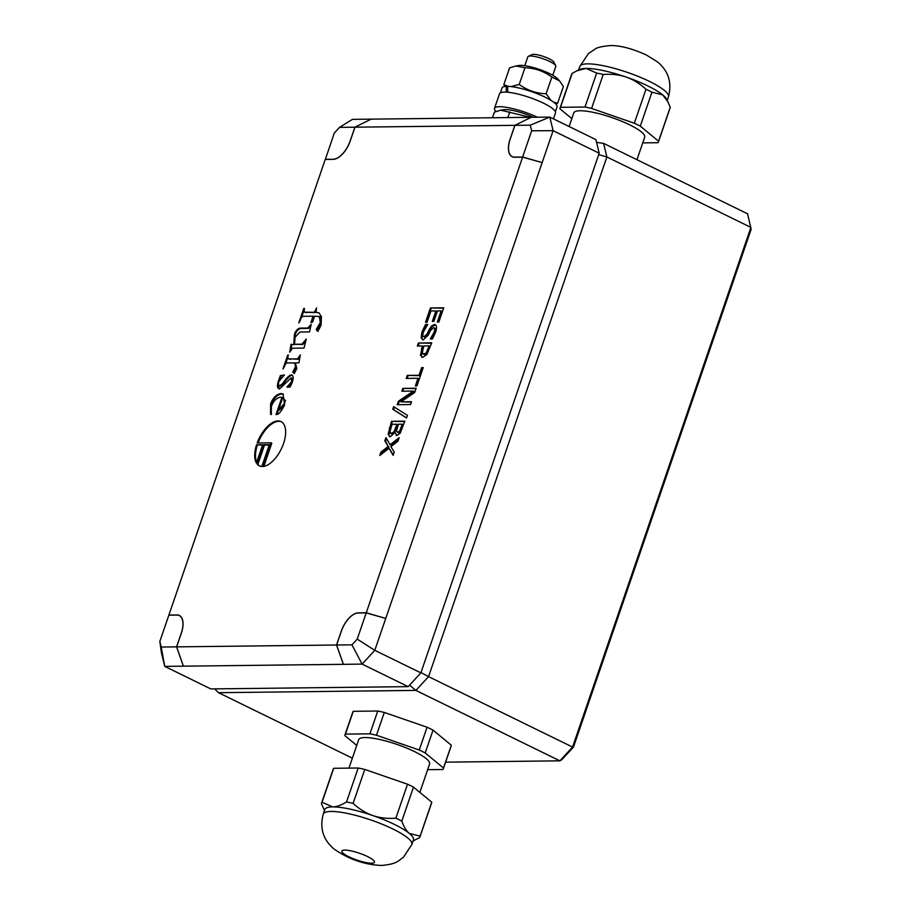 <?xml version="1.0" encoding="UTF-8"?>
<svg xmlns="http://www.w3.org/2000/svg" width="911" height="911" viewBox="0 0 911 911"><rect width="100%" height="100%" fill="white"/><g stroke="black" fill="none" stroke-linecap="round" stroke-linejoin="round"><path stroke-width="1.37" d="M325.352 159.436L334.28 133.074L339.541 127.369L352.443 119.364L371.107 119.147L354.891 127.187L339.541 127.369M325.273 159.311L333.506 159.334M350.268 140.898L350.2 140.863A19.723 9.827 116.1 0 1 333.278 159.22M350.2 140.863L354.891 127.187M522.607 157.159L366.256 612.773L358.262 612.864A19.848 9.884 -63.9 0 0 341.226 631.334L336.523 645.011L176.643 646.856L181.335 633.179A19.848 9.884 -63.9 0 0 179.365 615.494A19.848 9.884 -63.9 0 0 176.893 614.959L168.888 615.05L325.238 159.436L333.232 159.345A19.848 9.884 -63.9 0 0 350.268 140.863L354.971 127.187L371.107 119.147L531.136 117.303L514.92 125.342L530.282 125.171L549.811 117.086L531.136 117.303L514.852 125.342L510.16 139.019A19.848 9.884 -63.9 0 0 512.221 156.749A19.848 9.884 -63.9 0 0 514.601 157.25L522.607 157.159L542.17 162.579L553.114 130.672L549.811 117.086L595.885 139.622L599.199 153.207L420.871 672.876L408.185 686.643L362.1 664.108L374.785 650.34L385.74 618.432L366.222 612.887L357.214 639.135L374.785 650.34L420.871 672.876M408.185 686.643L210.817 688.921L164.732 666.385L183.396 666.169L176.575 646.856L161.213 647.038L164.732 666.385L161.418 652.8L159.846 641.412L168.854 615.164L176.848 615.073A19.723 9.827 116.1 0 1 179.262 615.585A19.723 9.827 116.1 0 1 181.266 633.179L181.323 633.213M161.213 647.038L159.846 641.412M176.575 646.856L181.266 633.179M357.214 639.135L351.953 644.84L362.1 664.108L343.424 664.324L336.603 645.011L351.953 644.84M366.222 612.887L358.217 612.978A19.723 9.827 116.1 0 0 341.295 631.334L336.603 645.011M530.282 125.171L531.648 130.797L553.114 130.672L599.199 153.207M531.648 130.797L522.641 157.034L542.17 162.579L385.74 618.432L366.256 612.773M514.92 125.342L510.228 139.019A19.723 9.827 116.1 0 0 512.233 156.612A19.723 9.827 116.1 0 0 514.647 157.125L522.641 157.034M276.99 414.334L278.618 409.597L284.3 403.767C285.45 401.409 284.927 399.348 282.729 397.572L278.607 409.597L279.37 409.973L284.038 406.272M282.729 397.572L285.542 400.829M281.909 397.39L280.554 397.173C276.557 397.834 273.539 400.84 271.512 406.169L270.556 414.232L270.601 403.824C273.095 397.572 276.602 394.156 281.135 393.563L283.014 393.973L284.585 404.791C281.533 411.02 278.937 414.266 276.819 414.505L276.033 414.516L281.909 397.39L282.672 397.754M271.319 414.607L271.364 404.199C273.858 397.948 277.365 394.531 281.898 393.939L283.389 394.178M292.716 372.144L295.369 366.996L295.266 364.707L296.041 365.083L294.196 362.851L287.534 362.931C286.282 362.726 285.234 364.001 284.369 366.769L282.968 369.001L287.739 355.074L288.388 355.062C287.386 357.864 287.796 359.173 289.607 358.98L297.533 358.888L300.288 354.926L298.956 362.794L295.278 362.965L296.838 368.488L294.287 373.544L292.716 372.144L293.49 372.519L296.143 367.372L296.041 365.083M294.401 373.328L293.49 372.519M297.533 358.888L298.296 359.264L300.152 355.916M290.37 359.355L288.514 358.786L298.296 359.264M285.542 364.104L287.876 357.306M295.266 364.707L294.196 362.851M315.969 312.234L318.861 312.803L321.458 316.686L321.036 324.999C319.522 328.655 318.292 330.67 317.347 331.057L316.242 329.497L320.296 322.585L319.328 316.55L314.614 316.185L312.587 322.095L310.924 322.54L313.099 316.197L303.705 316.311C302.304 316.128 301.131 317.586 300.186 320.661L298.785 322.904L303.75 308.419L304.399 308.408L304.149 312.177L314.454 312.257L316.527 307.918L315.969 312.234L319.237 313.008M318.121 331.433L317.017 329.873L321.059 322.961L320.091 316.914L319.328 316.55M314.454 312.257L315.229 312.632L316.185 309.82M304.149 312.177L315.229 312.632M301.45 317.734L303.705 311.175M313.099 316.197L313.874 316.572L311.915 322.278M399.542 431.233L402.309 424.196L403.072 424.572L400.316 431.609L399.542 431.233L397.754 432.418L398.517 432.793L400.316 431.609M402.309 424.196L398.403 424.241L396.467 431.165L398.517 432.793M394.03 431.689L396.923 424.253L397.686 424.628L394.793 432.065L394.03 431.689L391.32 433.556L392.083 433.932L394.793 432.065M396.923 424.253L391.992 424.31L389.942 431.939L391.32 433.556L390.625 433.42L392.083 433.932M390.307 436.711L388.109 434.388L391.525 421.303L404.86 421.144L400.191 433.18L396.911 435.572L395.089 432.406L390.307 436.711L389.327 436.517M395.158 432.406L396.615 435.549M396.911 435.572L396.194 435.424M391.525 421.303L404.723 421.531M388.109 434.388L388.872 434.763L392.288 421.679M389.737 436.654L388.872 434.763M410.554 404.541L397.219 404.7L398.38 401.295L413.343 391.081L401.842 391.218L402.81 388.382L416.156 388.234L414.676 392.539L400.965 401.842L411.521 401.717L410.554 404.541M400.965 401.842L411.396 402.104M402.81 388.382L416.02 388.621M402.742 391.206L403.584 388.758M413.343 391.081L414.118 391.457L399.155 401.671L398.38 401.295M398.118 404.689L399.155 401.671M422.784 339.826L421.895 338.22L422.727 332.287L426.337 324.794L427.566 324.771M429.081 329.759L431.552 325.979L434.467 324.475C436.711 324.771 437.098 327.322 435.652 332.094L432.463 338.892L430.345 338.915L434.046 332.321C434.991 329.349 434.832 327.789 433.568 327.63L430.47 330.636L428.17 335.316L423.251 339.871L421.133 337.844L421.964 331.911L425.562 324.418L427.794 324.384L423.569 331.672C422.488 335.032 422.647 336.717 424.059 336.717L427.054 333.893L429.081 329.759L429.844 330.135L432.315 326.354L435.652 324.885M423.251 339.871L422.374 339.689M431.188 339.063L434.809 332.697C435.765 329.725 435.606 328.165 434.331 328.006M434.798 328.108L433.568 327.63M435.23 324.851L434.467 324.475L435.299 324.646M431.552 325.979L432.315 326.354M424.822 337.093L423.535 336.615L424.822 337.093L427.828 334.269L429.844 330.135M425.562 324.418L426.337 324.794M258.086 442.962A24.654 12.276 116.1 0 1 281.397 421.782M257.175 442.974A24.654 12.276 116.1 0 1 281.021 421.588A24.654 12.276 116.1 0 1 282.649 445.912A24.654 12.276 116.1 0 1 262.903 466.5L271.034 442.814L257.175 442.974M271.034 442.814L271.797 443.19L263.848 466.375M256.549 444.796L262.675 444.727L256.401 462.993A24.654 12.276 116.1 0 1 256.549 444.796L262.539 445.115M256.64 462.298A24.654 12.276 116.1 0 1 257.312 445.172M257.107 464.041L263.734 444.716L269.337 444.648L261.833 466.512A24.654 12.276 116.1 0 1 259.35 465.874A24.654 12.276 116.1 0 1 257.107 464.041L257.87 464.416L264.509 445.092L269.212 445.035M259.749 466.045A24.654 12.276 116.1 0 1 257.87 464.416M263.734 444.716L264.509 445.092M430.413 307.964L443.748 307.816L438.851 322.073L437.28 322.095L441.129 310.856L437.474 310.902L433.887 321.378L432.304 321.389L435.902 310.924L430.949 310.981L427.1 322.209L425.517 322.221L430.413 307.964L443.611 308.203M426.416 322.221L431.176 308.339M435.902 310.924L436.665 311.3L433.203 321.378M441.129 310.856L441.903 311.232L438.18 322.084M426.382 352.477L429.149 345.895L429.912 346.271L427.157 352.853L424.56 354.527L423.011 353.992L427.157 352.853M429.149 345.895L423.831 345.964L422.26 352.876L424.56 354.527M422.761 357.306L420.483 355.347L422.317 345.975L417.352 346.032L418.388 343.003L431.723 342.855L426.883 354.55L422.761 357.306L421.736 357.089M418.388 343.003L431.586 343.242M418.251 346.021L419.151 343.379M422.317 345.975L423.091 346.351L421.246 355.723L422.146 357.237M407.274 375.4L419.026 375.264L421.656 367.623L423.228 367.6L416.942 385.922L415.37 385.945L417.99 378.293L406.226 378.429L407.274 375.4L419.8 375.639L422.419 367.998L423.103 367.987M407.137 378.418L408.037 375.776M417.99 378.293L418.753 378.669L416.27 385.934M421.656 367.623L422.419 367.998M419.026 375.264L419.8 375.639M407.433 415.359L406.534 417.978L392.766 409.255L393.654 406.67L407.433 415.359M392.766 409.255L393.541 409.631L394.395 407.137M406.568 417.887L393.541 409.631M388.986 448.314L379.773 455.523L380.969 452.05L388.188 446.447L384.806 440.867L385.934 437.587L390.113 444.773L399.189 437.656L397.993 441.129L390.91 446.618L394.235 452.107L393.108 455.375L388.986 448.314L393.313 454.783M390.113 444.773L390.887 445.149L398.733 439M384.806 440.867L385.581 441.231L386.492 438.555M388.188 446.447L385.581 441.231M380.969 452.05L381.732 452.425L388.951 446.823M381.003 454.566L381.732 452.425M293.763 344.278L294.435 334.348C295.665 330.795 297.533 328.712 300.072 328.097L307.69 328.017L311.186 324.362L309.558 331.923L299.947 332.037L295.05 337.332L294.56 344.267L301.94 344.176L306.278 339.04L304.012 348.082L292.454 348.218L289.709 352.181L291.019 344.312L294.538 344.654L294.447 343.276M294.56 344.267L302.703 344.552L305.675 341.443M309.638 326.411L310.4 326.787L310.856 325.91M294.378 341.352L295.21 334.724C296.428 331.171 298.307 329.087 300.835 328.472L308.465 328.393L310.4 326.787M291.019 344.312L294.538 344.654M290.939 349.79L291.793 344.688M280.315 375.639L284.369 374.945L278.903 381.481C278.162 384.055 278.447 385.433 279.745 385.626L282.49 383.725C285.826 378.703 288.673 375.742 291.03 374.865C293.353 375.093 293.775 377.587 292.294 382.324L290.142 387.016L286.976 387.186L291.759 381.458L291.064 377.894L279.62 388.906C277.308 388.587 276.842 386.184 278.197 381.675L280.315 375.639L284.186 375.48M280.007 376.505L280.782 376.881L281.078 376.015M280.668 378.293L280.782 376.881M279.335 379.09L279.905 379.375M279.142 388.86L278.481 383.747M279.62 388.906L278.732 388.724M292.898 380.217L292.306 378.361L291.064 377.894M287.318 386.184L288.081 386.56L292.089 382.893M287.887 387.129L288.081 386.56M282.49 383.725L283.253 384.1C286.589 379.067 289.436 376.118 291.793 375.241L292.317 375.286M291.793 375.241L291.03 374.865L291.964 375.059M280.52 386.002L279.244 385.524L280.52 386.002L283.253 384.1M514.852 125.342L354.971 127.187M336.523 645.011L343.424 664.324L183.396 666.169L176.643 646.856M642.733 142.89L657.97 142.708A52.018 10.966 -161.1 0 0 658.448 141.888A52.018 10.966 -161.1 0 0 658.573 141.216L640.296 126.139A52.018 10.966 -161.1 0 0 634.329 123.224L591.569 108.443A52.018 10.966 -161.1 0 0 584.999 107.031L560.527 107.304A52.018 10.966 -161.1 0 0 560.049 108.124A52.018 10.966 -161.1 0 0 559.923 108.808L571.823 118.624M560.527 107.304L572.176 73.347L576.959 70.796L586.058 68.416L596.659 73.062A52.018 10.966 18.9 0 1 603.23 74.486C611.691 73.848 619.366 74.713 626.244 77.093C633.122 79.473 639.704 83.527 645.979 89.267A52.018 10.966 18.9 0 1 651.946 92.182L662.73 94.926L667.809 101.622L670.223 107.247A52.018 10.966 18.9 0 1 670.097 107.931L658.448 141.888M560.049 108.124L571.698 74.167A52.018 10.966 18.9 0 1 572.176 73.347M658.573 141.216L670.223 107.247M640.296 126.139L651.946 92.182M634.329 123.224L645.979 89.267M591.569 108.443L603.23 74.486M584.999 107.031L596.659 73.062M667.809 101.622L666.499 99.094A46.837 9.884 -161.1 0 0 662.73 94.926A46.837 9.884 -161.1 0 0 626.244 77.093A46.837 9.884 -161.1 0 0 586.058 68.416A46.837 9.884 -161.1 0 0 579.977 69.407L576.959 70.796M636.96 159.71L644.692 137.174A37.476 7.903 -161.1 0 0 629.524 124.773A37.476 7.903 -161.1 0 0 593.926 112.497A37.476 7.903 -161.1 0 0 573.805 112.85L569.113 126.527M427.646 769.681L442.883 769.51A52.018 10.966 -161.1 0 0 443.361 768.69A52.018 10.966 -161.1 0 0 443.486 768.007L425.209 752.942A52.018 10.966 -161.1 0 0 419.242 750.026L376.482 735.234A52.018 10.966 -161.1 0 0 369.923 733.822L345.44 734.107A52.018 10.966 -161.1 0 0 344.962 734.926A52.018 10.966 -161.1 0 0 344.836 735.598L356.748 745.414M344.962 734.926L352.785 712.129A52.018 10.966 18.9 0 1 353.263 711.309L377.735 711.024L369.923 733.822M353.263 711.309L345.44 734.107M377.735 711.024A52.018 10.966 18.9 0 1 384.305 712.448L376.482 735.234M321.583 803.069L333.232 769.112A52.018 10.966 18.9 0 1 333.711 768.292L358.182 768.007A52.018 10.966 18.9 0 1 364.753 769.431L353.104 803.388A52.018 10.966 -161.1 0 0 346.533 801.965C341.226 805.199 336.592 806.85 332.652 806.895L322.061 802.249A52.018 10.966 -161.1 0 0 321.583 803.069A52.018 10.966 -161.1 0 0 321.458 803.753L324.487 810.562M358.182 768.007L346.533 801.965M384.305 712.448L427.065 727.229L419.242 750.026M364.753 769.431L407.513 784.212L395.864 818.169C387.391 818.807 379.716 817.941 372.838 815.561C365.96 813.181 359.378 809.116 353.104 803.388M427.065 727.229A52.018 10.966 18.9 0 1 433.032 730.144L425.209 752.942M407.513 784.212A52.018 10.966 18.9 0 1 413.48 787.127L401.819 821.084A52.018 10.966 -161.1 0 0 395.864 818.169M433.032 730.144L451.309 745.209L443.486 768.007M413.48 787.127L431.757 802.192L420.108 836.15L409.324 833.406C406.374 830.98 403.88 826.869 401.819 821.084M451.309 745.209A52.018 10.966 18.9 0 1 451.184 745.893L443.361 768.69M431.757 802.192A52.018 10.966 18.9 0 1 431.632 802.876L419.982 836.833A52.018 10.966 -161.1 0 0 420.108 836.15M413.093 840.967L419.504 837.653A52.018 10.966 -161.1 0 0 419.982 836.833M333.711 768.292L322.061 802.249M323.268 814.092L324.828 809.537A46.837 9.884 18.9 0 1 332.652 806.895A46.837 9.884 18.9 0 1 372.838 815.561A46.837 9.884 18.9 0 1 409.324 833.406A46.837 9.884 18.9 0 1 413.435 839.942L411.874 844.497L403.379 857.297C397.754 861.214 396.718 864.061 381.515 865.45C364.639 864.778 348.833 859.312 334.075 849.029C323.109 839.76 319.51 828.11 323.268 814.092A46.837 9.884 18.9 0 1 331.092 811.45A46.837 9.884 18.9 0 1 382.369 824.307A46.837 9.884 18.9 0 1 411.874 844.497M348.856 856.761A17.252 3.644 18.9 0 1 342.502 850.441A17.252 3.644 18.9 0 1 344.745 850.077A17.252 3.644 18.9 0 1 361.94 854.142A17.252 3.644 18.9 0 1 374.387 861.385A17.252 3.644 18.9 0 1 366.791 862.717A17.252 3.644 18.9 0 1 348.856 856.761M348.947 768.121L358.718 739.641A37.476 7.903 18.9 0 1 396.729 744.333A37.476 7.903 18.9 0 1 429.605 763.965L419.857 792.388M573.475 747.077L572.563 747.066L750.892 227.397L606.874 156.965L603.572 143.38L747.578 213.812L751.154 229.299L573.475 747.077L562.019 759.501L559.878 760.833L445.604 762.154M352.375 758.157L218.492 692.679L214.666 688.875M598.721 154.608L606.874 156.965L428.557 676.634L572.563 747.066L559.878 760.833L415.86 690.401L218.492 692.679M420.996 672.534L428.557 676.634L415.86 690.401L409.563 685.152M603.572 143.38L596.557 142.378M555.38 111.723L557.042 106.872A29.084 6.138 18.9 0 0 539.289 94.562A29.084 6.138 18.9 0 0 507.586 86.351L507.86 92.25M506.22 92.125L506.209 86.363L507.609 87.046M500.355 92.842L502.018 87.98A29.084 6.138 18.9 0 1 506.209 86.363M496.005 111.472A29.585 6.24 18.9 0 1 494.514 108.341L499.524 93.753A29.585 6.24 18.9 0 1 515.41 93.469A29.585 6.24 18.9 0 1 543.503 103.171A29.585 6.24 18.9 0 1 555.482 112.953L553.455 118.874M494.514 108.341A29.585 6.24 18.9 0 1 537.41 117.234M530.282 117.314L500.708 110.174L503.806 109.696A21.944 4.623 18.9 0 1 533.265 117.28M500.708 110.174L494.4 112.121L492.464 117.747M509.796 111.939L507.86 117.576M515.877 65.956L518.985 65.478A21.944 4.623 18.9 0 1 549.538 73.586A21.944 4.623 18.9 0 1 557.475 78.688L559.582 80.908L551.872 77.025C543.844 71.183 534.882 68.086 524.964 67.721L515.877 65.956L509.568 67.904L503.829 84.643L508.315 86.374M553.512 102.043L557.634 103.25L563.374 86.511L559.582 80.908M510.969 86.591L519.224 84.461C527.253 90.303 536.215 93.412 546.122 93.765L550.893 100.301M504.853 86.488L503.829 84.643M557.634 103.25L555.778 103.991M551.872 77.025L546.122 93.765M524.964 67.721L519.224 84.461M524.782 65.683L527.822 56.824A14.792 3.12 18.9 0 1 528.38 56.3A14.792 3.12 18.9 0 1 549.823 61.538A14.792 3.12 18.9 0 1 555.699 65.683A14.792 3.12 18.9 0 1 555.812 66.423L552.772 75.294M555.699 65.683L553.82 62.05A11.763 2.482 -161.1 0 0 549.139 58.759A11.763 2.482 -161.1 0 0 532.081 54.592L528.38 56.3M281.135 393.563L281.898 393.939M270.601 403.824L271.364 404.199M295.369 366.996L296.143 367.372M294.333 369.035L295.096 369.41M320.296 322.585L321.059 322.961M316.242 329.497L317.017 329.873M305.401 312.359L306.164 312.735M401.307 427.088L402.081 427.464M395.738 427.692L396.513 428.068M389.282 427.84L390.045 428.216M421.964 331.911L422.727 332.287M421.133 337.844L421.895 338.22M434.046 332.321L434.809 332.697M427.054 333.893L427.828 334.269M428.284 348.412L429.058 348.788M421.44 348.549L422.203 348.924M420.483 355.347L421.246 355.723M304.49 341.989L305.265 342.365M301.94 344.176L302.703 344.552M307.69 328.017L308.465 328.393M300.072 328.097L300.835 328.472M294.435 334.348L295.21 334.724M280.064 377.507L280.827 377.883M291.759 381.458L292.465 381.8M579.806 66.503L588.438 53.578L594.997 49.137C596.694 47.6 601.807 46.404 610.324 45.55C620.209 45.448 632.2 48.579 646.298 54.956L657.628 61.982C668.583 71.252 672.17 82.901 668.412 96.908A46.837 9.884 -161.1 0 0 638.907 76.706A46.837 9.884 -161.1 0 0 587.629 63.861A46.837 9.884 -161.1 0 0 579.806 66.503L578.587 70.045M180.276 616.087L179.262 615.585M513.246 157.102L512.233 156.612M668.412 96.908L667.194 100.449"/></g></svg>
